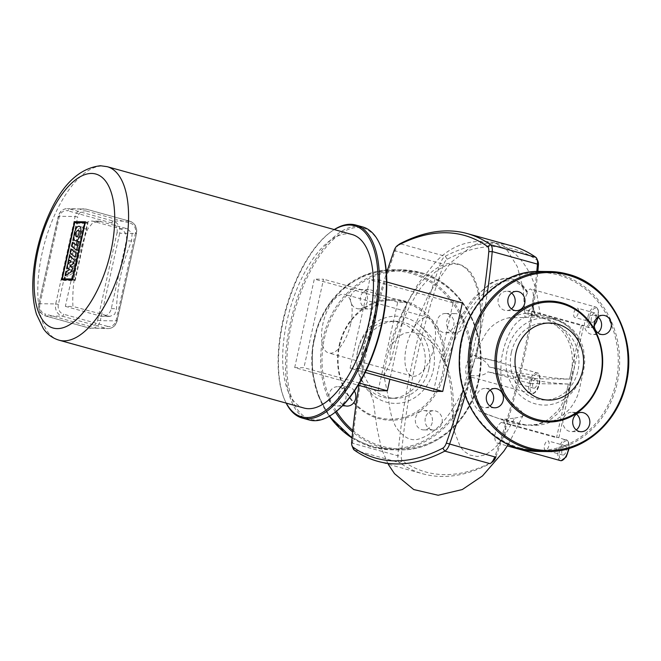 <?xml version="1.0" encoding="UTF-8"?>
<svg xmlns="http://www.w3.org/2000/svg" width="661" height="661" viewBox="0 0 661 661"><rect width="100%" height="100%" fill="white"/><g stroke="black" fill="none" stroke-linecap="round" stroke-linejoin="round"><path stroke-width="0.5" stroke-dasharray="3.31 2.48" d="M511.399 352.28A38.536 34.298 -89.3 0 1 545.118 322.973A38.536 34.298 -89.3 0 1 577.954 370.722A38.536 34.298 -89.3 0 1 544.234 400.029A38.536 34.298 -89.3 0 1 511.399 352.28M490.065 390.172A9.642 8.585 90.7 0 0 487.157 388.668A9.642 8.585 90.7 0 0 485.191 388.395A9.642 8.585 90.7 0 0 476.564 396.823A9.642 8.585 90.7 0 0 483.001 407.399A9.642 8.585 90.7 0 0 484.967 407.68A9.642 8.585 90.7 0 0 489.884 406.019M511.597 293.038A9.642 8.585 90.7 0 0 506.723 291.261A9.642 8.585 90.7 0 0 498.278 298.598A9.642 8.585 90.7 0 0 506.5 310.546A9.642 8.585 90.7 0 0 511.416 308.885M597.99 316.966A9.642 8.585 90.7 0 0 595.082 315.471A9.642 8.585 90.7 0 0 593.124 315.19A9.642 8.585 90.7 0 0 584.498 323.626A9.642 8.585 90.7 0 0 590.934 334.202A9.642 8.585 90.7 0 0 592.9 334.483A9.642 8.585 90.7 0 0 597.808 332.822M576.458 414.1A9.642 8.585 90.7 0 0 571.583 412.324A9.642 8.585 90.7 0 0 563.147 419.661A9.642 8.585 90.7 0 0 571.36 431.616A9.642 8.585 90.7 0 0 576.276 429.947M501.426 422.445A10.849 4.817 -74.5 0 0 495.238 433.277A10.849 4.817 -74.5 0 0 497.411 443.167A10.849 4.817 -74.5 0 0 497.973 443.242A10.849 4.817 -74.5 0 0 499.823 442.622L493.982 448.802L487.38 453.553L483.588 455.272L477.316 456.478L469.888 455.09L464.072 451.306L460.238 446.654L454.38 431.493L453.777 428.427L452.471 416.876L451.727 396.658L449.604 380.48L446.175 366.095L442.506 359.477L454.983 327.402L458.379 320.841L469.831 302.945L474.111 297.632L490.743 283.057L496.081 280.371L506.789 278.207L510.978 278.711L514.184 279.702L519.91 283.115L526.924 291.418L530.221 288.915C533.51 290.295 534.195 295.211 532.287 303.663L532.65 305.679A10.849 4.817 -74.5 0 1 528.618 310.224L583.729 325.493A10.849 4.817 105.5 0 1 582.515 325.766A10.849 4.817 105.5 0 1 581.953 325.691A10.849 4.817 105.5 0 1 581.424 325.46L526.313 310.199L525.594 313.446C520.232 313.686 513.316 317.032 508.135 317.949C497.328 320.783 489.437 326.757 484.472 335.887C479.729 344.067 476.672 350.842 475.309 356.221A10.849 4.817 -74.5 0 0 474.061 355.37A10.849 4.817 -74.5 0 0 473.499 355.296A10.849 4.817 -74.5 0 0 466.369 365.161A10.849 4.817 -74.5 0 0 468.269 376.291A10.849 4.817 -74.5 0 0 468.831 376.365A10.849 4.817 -74.5 0 0 470.979 375.531L470.475 391.254L472.45 400.938L474.02 404.639L477.449 409.423L480.068 411.539L499.113 418.735L502.145 419.198L501.426 422.445L556.537 437.714A10.849 4.817 105.5 0 1 557.76 437.442A10.849 4.817 105.5 0 1 558.322 437.516A10.849 4.817 105.5 0 1 558.851 437.739L503.74 422.478L504.45 419.256L525.321 424.866L535.575 425.081L546.383 421.883L550.853 419.355L557.834 413.472L562.197 408.019L566.295 400.442L568.41 394.295L571.484 380.686L574.368 366.756L573.996 351.776L572.847 346.909L568.477 336.689L565.337 332.004L561.164 327.352L554.496 322.229L546.961 318.751L527.908 313.438L528.618 310.224M444.399 362.203A97.332 43.196 105.5 0 1 512.258 279.033C518.455 280.834 523.537 285.131 527.503 291.914L526.924 291.418L527.395 293.236A10.849 4.817 -74.5 0 0 526.313 310.199M575.07 317.487A4.825 2.14 105.5 0 1 574.814 317.454A4.825 2.14 105.5 0 1 573.971 312.504A4.825 2.14 105.5 0 1 577.144 308.125A4.825 2.14 105.5 0 1 577.392 308.158A4.825 2.14 105.5 0 1 578.235 313.107A4.825 2.14 105.5 0 1 575.07 317.487M594.636 312.967A4.825 2.14 -74.5 0 0 591.463 317.354A4.825 2.14 -74.5 0 0 592.306 322.304A4.825 2.14 -74.5 0 0 592.562 322.337A4.825 2.14 -74.5 0 0 595.735 317.949A4.825 2.14 -74.5 0 0 594.883 313.008A4.825 2.14 -74.5 0 0 594.636 312.967M516.497 383.355A4.825 2.14 105.5 0 1 516.241 383.322A4.825 2.14 105.5 0 1 515.398 378.373A4.825 2.14 105.5 0 1 518.571 373.994A4.825 2.14 105.5 0 1 518.819 374.027A4.825 2.14 105.5 0 1 519.67 378.976A4.825 2.14 105.5 0 1 516.497 383.355M536.063 378.836A4.825 2.14 -74.5 0 0 532.89 383.223A4.825 2.14 -74.5 0 0 533.733 388.172A4.825 2.14 -74.5 0 0 533.989 388.205A4.825 2.14 -74.5 0 0 537.162 383.818A4.825 2.14 -74.5 0 0 536.311 378.869A4.825 2.14 -74.5 0 0 536.063 378.836M545.639 450.232A4.825 2.14 105.5 0 1 545.391 450.199A4.825 2.14 105.5 0 1 544.54 445.25A4.825 2.14 105.5 0 1 547.713 440.87A4.825 2.14 105.5 0 1 547.961 440.904A4.825 2.14 105.5 0 1 548.812 445.853A4.825 2.14 105.5 0 1 545.639 450.232M565.205 445.712A4.825 2.14 -74.5 0 0 562.032 450.1A4.825 2.14 -74.5 0 0 562.883 455.049A4.825 2.14 -74.5 0 0 563.131 455.082A4.825 2.14 -74.5 0 0 566.303 450.695A4.825 2.14 -74.5 0 0 565.452 445.745A4.825 2.14 -74.5 0 0 565.205 445.712M532.65 305.679L534.799 314.297L527.908 313.438M532.287 303.663L534.799 314.297L552.422 317.991C568.749 322.733 579.127 333.194 583.547 349.363L584.778 361.253L584.018 368.152L579.879 387.131C578.342 395.394 574.896 402.698 569.551 409.019C558.504 420.446 545.689 425.891 531.097 425.362M558.851 437.739L583.729 325.493M581.424 325.46L569.526 379.133L531.634 378.695A10.849 4.817 105.5 0 1 530.543 383.611L487.983 371.821C523.165 379.232 549.969 383.306 568.394 384.033L565.37 396.608L561.272 405.722L558.074 410.415L549.002 418.958L544.747 421.47L536.906 424.337L526.933 425.246L520.174 424.213L502.145 419.198M568.394 384.033L556.537 437.714M530.543 383.611L568.435 384.049M572.732 371.003L568.832 389.618C568.807 389.635 567.882 394.493 568.303 390.849L572.732 371.003M525.594 313.446L545.655 319.098L551.183 321.667L561.61 330.318C565.444 334.813 568.295 339.985 570.17 345.835C573.674 357.675 572.79 366.467 569.476 379.117L569.526 379.133M569.476 379.117C550.985 378.373 524.165 374.3 489.008 366.888L531.634 378.695M594.214 325.386A10.849 4.817 105.5 0 1 590.389 327.947A10.849 4.817 105.5 0 1 589.827 327.873A10.849 4.817 105.5 0 1 587.918 316.735A10.849 4.817 105.5 0 1 595.057 306.878A10.849 4.817 105.5 0 1 595.619 306.952L530.221 288.915M504.45 419.256L514.671 418.124L503.723 437.4A10.849 4.817 -74.5 0 0 503.74 422.478M489.008 366.888C487.958 363.087 483.398 359.534 475.309 356.221M470.979 375.531C478.977 376.406 484.645 375.167 487.983 371.821M499.823 442.622L503.723 437.4M554.083 319.172A43.601 38.801 90.7 0 0 547.87 318.04A43.601 38.801 90.7 0 0 506.5 369.301A43.601 38.801 90.7 0 0 561.098 400.963A43.601 38.801 90.7 0 0 574.492 333.483A43.601 38.801 90.7 0 0 554.083 319.172M514.671 418.124L521.719 416.661L523.206 415.182L523.33 414.042L520.62 410.299L511.201 402.524L507.64 398.277L504.021 392.097L501.641 384.991L500.798 378.811L501.046 361.848C502.699 349.752 506.161 339.027 511.44 329.682C514.993 323.667 519.496 319.511 524.958 317.214L529.849 315.685L539.178 315.09M442.506 359.477C439.201 348.777 431.633 340.233 419.801 333.855L412.01 332.07L404.507 333.045L397.79 336.986L393.171 342.844L391.626 346.174L390.081 352.412L390.122 358.411L390.924 361.468L383.917 375.762L388.569 398.566C388.916 400.401 389.395 414.943 395.931 427.023C403.731 438.235 411.96 442.027 420.619 438.4C434.112 433.649 446.811 420.363 458.734 398.542C469.88 377.852 474.201 359.146 475.912 358.188L479.423 339.812L481.233 317.503L479.63 295.5L478.002 288.237L474.053 277.835L471.07 272.96L467.947 269.358L461.733 265.193L454.677 263.772L445.902 265.565L439.069 269.209L434.839 272.365L421.445 286.907L416.628 293.955L408.754 307.96L401.326 324.915L395.799 341.349L390.924 361.468M405.011 317.454A43.601 38.801 -89.3 0 1 423.544 389.982A43.601 38.801 -89.3 0 1 358.328 371.92A43.601 38.801 -89.3 0 1 405.011 317.454M383.917 375.762A97.332 43.196 105.5 0 1 457.528 263.871A97.332 43.196 105.5 0 1 475.912 358.188A32.695 3.421 -167.5 0 1 501.046 361.848M350.669 323.873A30.381 13.484 105.5 0 1 328.707 352.991A30.381 13.484 105.5 0 1 322.965 323.551A30.381 13.484 105.5 0 1 344.926 294.434A30.381 13.484 105.5 0 1 350.669 323.873M434.07 346.975A30.381 13.484 105.5 0 1 412.117 376.092A30.381 13.484 105.5 0 1 406.375 346.653A30.381 13.484 105.5 0 1 428.336 317.536A30.381 13.484 105.5 0 1 434.07 346.975M334.21 229.574A100.158 44.444 -74.5 0 0 330.963 231.796A100.158 44.444 -74.5 0 0 283.288 321.006A100.158 44.444 -74.5 0 0 284.511 399.517A100.158 44.444 -74.5 0 0 286.147 403.094M286.279 403.136A99.142 43.998 105.5 0 1 284.081 398.484A99.142 43.998 105.5 0 1 282.875 320.767A99.142 43.998 105.5 0 1 330.07 232.465A99.142 43.998 105.5 0 1 334.35 229.607M309.208 419.991A100.158 44.444 105.5 0 1 290.286 322.948A100.158 44.444 105.5 0 1 362.682 226.946M380.81 246.52A99.142 43.998 -74.5 0 0 335.482 237.563A99.142 43.998 -74.5 0 0 291.617 323.196A99.142 43.998 -74.5 0 0 334.821 412.538M350.09 368.227L369.714 279.727L378.943 279.834L359.328 368.334L350.09 368.227L365.227 372.416M294.69 367.59L314.314 279.091L323.543 279.198L303.928 367.698L294.69 367.59L358.212 385.181M537.996 261.434A7.593 3.371 -74.5 0 0 537.137 260.26A363.112 161.135 -74.5 0 0 447.257 259.228A7.593 3.371 -74.5 0 0 443.729 264.293A363.112 161.135 -74.5 0 0 401.285 455.743A7.593 3.371 -74.5 0 0 402.549 460.866A363.112 161.135 -74.5 0 0 492.437 461.899A7.593 3.371 -74.5 0 0 492.916 461.593M492.437 461.899L490.041 463.658A365.649 162.259 105.5 0 1 422.924 473.83A365.649 162.259 105.5 0 1 399.525 462.617A10.13 4.495 105.5 0 1 397.848 455.793A365.649 162.259 105.5 0 1 440.581 263.012A10.13 4.495 105.5 0 1 445.274 256.253A365.649 162.259 105.5 0 1 512.399 246.082M536.782 271.473A365.649 162.259 105.5 0 1 494.734 456.908M495.957 456.834A363.112 161.135 -74.5 0 0 537.839 271.44M399.393 244.124A10.13 4.495 -74.5 0 0 395.336 250.478A365.649 162.259 -74.5 0 0 352.594 443.258A10.13 4.495 -74.5 0 0 353.139 448.522M465.121 395.427A365.649 162.259 -74.5 0 0 487.264 293.261M483.174 297.491A363.112 161.135 105.5 0 1 463.229 389.626M359.006 385.404A363.112 161.135 105.5 0 1 386.462 273.191M433.5 391.329L453.115 302.837L462.353 302.936M378.1 390.692L397.715 302.193L406.953 302.3L389.891 379.249M359.477 383.083L303.928 367.698M406.953 302.3L323.543 279.198M366.277 370.259L359.328 368.334M386.792 282.007L378.943 279.834M397.715 302.193L314.314 279.091M453.115 302.837L369.714 279.727M304.035 408.052A90.028 39.949 105.5 0 1 287.031 320.816A90.028 39.949 105.5 0 1 352.106 234.523M77.122 262.673A90.028 39.949 -74.5 0 0 72.933 306.44L109.908 316.421L114.708 314.215L116.551 308.695A90.028 39.949 105.5 0 1 120.856 274.786A90.028 39.949 105.5 0 1 131.572 240.951L132.15 233.465L127.3 228.714L98.927 221.154L92.317 223.344L87.839 228.83A90.028 39.949 -74.5 0 0 77.122 262.673M65.381 306.357L100.365 316.049A10.13 9.014 -89.3 0 0 102.43 316.338A10.13 9.014 -89.3 0 0 111.288 308.637L126.309 240.885A10.13 9.014 -89.3 0 0 119.74 228.632L93.507 221.361A10.13 9.014 -89.3 0 0 91.441 221.071A10.13 9.014 -89.3 0 0 82.575 228.772L65.381 306.357L72.933 306.44M77.643 257.823L72.677 253.824L73.586 249.751L78.543 253.75L77.643 257.823L75.057 257.112M70.099 253.113L72.677 253.824M71 249.032L73.586 249.751M75.965 253.031L78.543 253.75M74.197 246.999L75.073 243.033L78.758 246.008L79.741 241.571L81.014 242.595L79.155 250.998L74.197 246.999L71.611 246.28M72.487 242.323L75.073 243.033M76.172 245.289L78.758 246.008M77.163 240.852L79.741 241.571M78.436 241.876L81.014 242.595M76.569 250.279L79.155 250.998M76.998 260.723L76.205 264.293L72.495 266.548L75.205 268.829L74.453 272.216L67.695 276.323L68.562 272.398L72.09 270.374L69.488 268.217L70.297 264.582L73.834 262.508L71.181 260.558L72.032 256.716L76.998 260.723L74.42 260.004M73.627 263.574L76.205 264.293M69.917 265.829L72.495 266.548M69.892 265.912L72.479 266.631M72.619 268.11L75.205 268.829M71.867 271.497L74.453 272.216M65.109 275.612L67.695 276.323M65.984 271.679L68.562 272.398M69.504 269.655L72.09 270.374M69.512 269.605L72.099 270.324M66.91 267.507L69.488 268.217M67.711 263.871L70.297 264.582M71.239 261.839L73.817 262.557M71.248 261.789L73.834 262.508M68.604 259.839L71.181 260.558M69.455 256.005L72.032 256.716M78.329 241.529L77.998 241.48C74.305 240.852 77.8 226.599 81.551 227.012L81.881 227.062C85.575 227.69 82.08 241.943 78.329 241.529M80.659 231.036A3.338 1.479 105.5 0 1 80.832 231.061A3.338 1.479 105.5 0 1 81.419 234.481A3.338 1.479 105.5 0 1 79.221 237.514A3.338 1.479 105.5 0 1 79.047 237.489A3.338 1.479 105.5 0 1 78.461 234.068A3.338 1.479 105.5 0 1 80.659 231.036M84.839 222.699L87.426 223.41L74.941 279.71L64.861 279.595L77.345 223.294L87.426 223.41M72.363 278.992L74.941 279.71M62.283 278.876L64.861 279.595M74.759 222.583L77.345 223.294M64.249 280.471L77.122 222.41L88.037 222.534L75.164 280.595L64.249 280.471L61.671 279.752M74.544 221.691L77.122 222.41M85.451 221.815L88.037 222.534M72.578 279.884L75.164 280.595M428.882 369.003A38.536 34.298 -89.3 0 1 395.162 398.319A38.536 34.298 -89.3 0 1 362.327 350.57A38.536 34.298 -89.3 0 1 396.055 321.254A38.536 34.298 -89.3 0 1 428.882 369.003M424.263 368.954A38.536 34.298 -89.3 0 1 390.544 398.261A38.536 34.298 -89.3 0 1 357.708 350.512A38.536 34.298 -89.3 0 1 391.436 321.205A38.536 34.298 -89.3 0 1 424.263 368.954M339.2 345.265A60.498 53.847 -89.3 0 1 404.474 301.003A60.498 53.847 -89.3 0 1 443.696 374.209A60.498 53.847 -89.3 0 1 378.431 418.479A60.498 53.847 -89.3 0 1 339.2 345.265M339.614 345.505A59.482 52.946 -89.3 0 1 403.788 301.978A59.482 52.946 -89.3 0 1 442.358 373.961A59.482 52.946 -89.3 0 1 378.183 417.488A59.482 52.946 -89.3 0 1 339.614 345.505M354.42 391.081A9.642 8.585 90.7 0 0 349.347 387.082A9.642 8.585 90.7 0 0 347.38 386.809A9.642 8.585 90.7 0 0 338.953 394.105A9.642 8.585 90.7 0 0 343.274 405.003M335.408 405.705A9.642 8.585 -89.3 0 1 328.971 395.129A9.642 8.585 -89.3 0 1 337.597 386.693A9.642 8.585 -89.3 0 1 339.564 386.974A9.642 8.585 -89.3 0 1 346 397.55A9.642 8.585 -89.3 0 1 337.374 405.986A9.642 8.585 -89.3 0 1 335.408 405.705M377.134 301.623A9.642 8.585 90.7 0 0 368.921 289.675A9.642 8.585 90.7 0 0 360.476 297.012A9.642 8.585 90.7 0 0 368.698 308.968A9.642 8.585 90.7 0 0 377.134 301.623M350.685 296.896A9.642 8.585 -89.3 0 1 359.13 289.559A9.642 8.585 -89.3 0 1 367.351 301.515A9.642 8.585 -89.3 0 1 358.906 308.852A9.642 8.585 -89.3 0 1 350.685 296.896M453.124 332.615A9.642 8.585 90.7 0 0 455.09 332.896A9.642 8.585 90.7 0 0 463.716 324.46A9.642 8.585 90.7 0 0 457.28 313.884A9.642 8.585 90.7 0 0 455.313 313.603A9.642 8.585 90.7 0 0 446.687 322.039A9.642 8.585 90.7 0 0 453.124 332.615M447.489 313.777A9.642 8.585 -89.3 0 1 453.925 324.353A9.642 8.585 -89.3 0 1 445.307 332.78A9.642 8.585 -89.3 0 1 443.341 332.508A9.642 8.585 -89.3 0 1 436.896 321.924A9.642 8.585 -89.3 0 1 445.522 313.496A9.642 8.585 -89.3 0 1 447.489 313.777M425.337 418.074A9.642 8.585 90.7 0 0 433.558 430.03A9.642 8.585 90.7 0 0 442.002 422.693A9.642 8.585 90.7 0 0 433.781 410.737A9.642 8.585 90.7 0 0 425.337 418.074M432.211 422.577A9.642 8.585 -89.3 0 1 423.767 429.914A9.642 8.585 -89.3 0 1 415.554 417.967A9.642 8.585 -89.3 0 1 423.99 410.621A9.642 8.585 -89.3 0 1 432.211 422.577M547.333 451.57A90.028 80.13 90.7 0 0 626.124 383.083A90.028 80.13 90.7 0 0 567.749 274.133M540.541 271.415A90.028 80.13 -89.3 0 1 558.884 274.026A90.028 80.13 -89.3 0 1 617.258 382.983A90.028 80.13 -89.3 0 1 538.467 451.463M519.885 447.869A89.02 79.229 90.7 0 0 615.92 382.736A89.02 79.229 90.7 0 0 558.206 275.009A89.02 79.229 90.7 0 0 462.163 340.142A89.02 79.229 90.7 0 0 519.885 447.869M531.816 393.816A10.849 4.817 105.5 0 1 531.254 393.733A10.849 4.817 105.5 0 1 529.345 382.603A10.849 4.817 105.5 0 1 536.484 372.738A10.849 4.817 105.5 0 1 537.046 372.821A10.849 4.817 105.5 0 1 538.955 383.95A10.849 4.817 105.5 0 1 531.816 393.816M537.145 373.969A9.841 4.363 -74.5 0 0 530.535 383.471A9.841 4.363 -74.5 0 0 532.906 393.072A9.841 4.363 -74.5 0 0 539.508 383.57A9.841 4.363 -74.5 0 0 537.145 373.969M560.396 460.61A10.849 4.817 105.5 0 1 558.487 449.48A10.849 4.817 105.5 0 1 565.626 439.615A10.849 4.817 105.5 0 1 566.188 439.697A10.849 4.817 105.5 0 1 568.534 448.621M566.287 440.846A9.841 4.363 -74.5 0 0 559.685 450.348A9.841 4.363 -74.5 0 0 562.048 459.949A9.841 4.363 -74.5 0 0 568.65 450.447A9.841 4.363 -74.5 0 0 566.287 440.846M595.718 308.1A9.841 4.363 -74.5 0 0 589.108 317.602A9.841 4.363 -74.5 0 0 591.479 327.203A9.841 4.363 -74.5 0 0 598.081 317.701A9.841 4.363 -74.5 0 0 595.718 308.1M527.395 293.236A95.308 42.296 -74.5 0 0 446.175 366.095M511.978 278.959L512.258 279.033A97.332 43.196 105.5 0 1 519.91 283.115M598.296 317.222L598.296 310.149L597.065 307.844L595.619 306.952A10.849 4.817 105.5 0 1 597.734 317.173M508.135 317.958L538.385 316.966M412.01 332.07L429.344 292.955L450.686 262.648L473.383 245.082L484.339 241.893L494.56 242.62L507.491 250.684L517.282 266.565L523.248 289.237L524.958 317.214M354.279 450.083L399.525 462.617L402.549 460.866M351.669 441.994L352.594 443.258L397.848 455.793L401.285 455.743M537.137 260.26L535.79 257.294M394.113 250.552L443.729 264.293M447.257 259.228L445.274 256.253L400.029 243.719M107.214 166.688A90.028 39.949 -74.5 0 0 102.562 166.035A90.028 39.949 -74.5 0 0 42.139 252.981A90.028 39.949 -74.5 0 0 59.151 340.217M97.638 320.197L117.022 232.779L119.691 233.275L100.315 320.692L116.931 320.882L116.105 320.403A8.106 7.213 -89.3 0 1 107.363 326.336A2.024 0.901 -74.5 0 1 106.008 328.294A10.13 9.014 90.7 0 0 108.074 328.583L89.285 328.087L45.551 315.975C40.263 313.868 38.041 309.802 38.859 303.779L58.242 216.362C59.597 211.503 62.63 208.917 67.331 208.612A10.13 9.014 -89.3 0 0 58.474 216.312L59.3 216.791L39.916 304.2L38.859 303.779L58.474 216.312L75.09 216.502L55.714 303.92L39.09 303.73A10.13 9.014 -89.3 0 0 45.659 315.983L62.274 316.173L106.008 328.294L89.384 328.096A2.024 0.901 105.5 0 1 89.285 328.087A2.024 0.901 105.5 0 1 88.896 326.121A8.106 7.213 90.7 0 0 97.638 320.197L100.315 320.692A10.13 9.014 -89.3 0 1 91.449 328.393A10.13 9.014 -89.3 0 1 89.384 328.096L45.659 315.983A2.024 0.901 105.5 0 1 45.551 315.975A2.024 0.901 105.5 0 1 45.171 314.008L88.896 326.121M39.916 304.2A8.106 7.213 90.7 0 0 45.171 314.008M117.022 232.779A8.106 7.213 90.7 0 0 111.767 222.972A2.024 0.901 105.5 0 1 113.13 221.022A10.13 9.014 -89.3 0 1 119.691 233.275L136.315 233.465A10.13 9.014 90.7 0 0 129.746 221.212L86.013 209.099A10.13 9.014 90.7 0 0 83.955 208.802A10.13 9.014 90.7 0 0 75.09 216.502L77.767 216.998A8.106 7.213 -89.3 0 1 86.5 211.074A2.024 0.901 -74.5 0 0 86.12 209.107A2.024 0.901 -74.5 0 0 86.013 209.099L69.397 208.909L113.13 221.022L129.746 221.212A2.024 0.901 -74.5 0 1 129.853 221.228A2.024 0.901 -74.5 0 1 130.234 223.187A8.106 7.213 -89.3 0 1 135.488 232.994L136.538 233.416L116.931 320.882A10.13 9.014 90.7 0 1 108.074 328.583C112.775 328.277 115.807 325.691 117.162 320.833L136.538 233.416C137.364 227.392 135.133 223.327 129.853 221.228L86.12 209.107L67.331 208.612A10.13 9.014 -89.3 0 1 69.397 208.909A2.024 0.901 105.5 0 0 68.033 210.859A8.106 7.213 90.7 0 0 59.3 216.791M111.767 222.972L68.033 210.859M58.383 304.415L55.714 303.92A10.13 9.014 90.7 0 0 62.274 316.173A2.024 0.901 -74.5 0 0 63.638 314.223A8.106 7.213 -89.3 0 1 58.383 304.415L77.767 216.998M107.363 326.336L63.638 314.223M86.5 211.074L130.234 223.187M135.488 232.994L116.105 320.403M101.059 221.452L93.507 221.361M82.575 228.772L87.839 228.83M119.74 228.632L127.3 228.714M107.917 316.132L100.365 316.049M111.288 308.637L116.551 308.695M131.572 240.951L126.309 240.885M329.31 416.256L318.131 395.361L312.372 371.854L312.446 347.463L318.362 323.964L329.674 303.093L345.571 286.378L364.88 275.059L386.189 269.961A90.028 80.13 90.7 0 0 314.157 338.209A90.028 80.13 90.7 0 0 329.376 416.223M352.04 437.954A90.028 80.13 90.7 0 0 372.531 447.158A90.028 80.13 90.7 0 0 390.874 449.769A90.028 80.13 90.7 0 0 469.665 381.281A90.028 80.13 90.7 0 0 411.291 272.332A90.028 80.13 90.7 0 0 392.948 269.721A90.028 80.13 90.7 0 0 387.536 269.862L401.814 269.82A90.028 80.13 -89.3 0 1 420.156 272.431A90.028 80.13 -89.3 0 1 478.531 381.38A90.028 80.13 -89.3 0 1 399.74 449.868A90.028 80.13 -89.3 0 1 381.397 447.257A90.028 80.13 -89.3 0 1 352.635 431.964M314.57 338.44A89.02 79.229 -89.3 0 1 410.613 273.307A89.02 79.229 -89.3 0 1 468.327 381.033A89.02 79.229 -89.3 0 1 372.292 446.167A89.02 79.229 -89.3 0 1 314.57 338.44M335.4 412.1A90.028 80.13 -89.3 0 1 323.022 338.308A90.028 80.13 -89.3 0 1 386.313 271.341M387.106 271.175A90.028 80.13 -89.3 0 1 401.814 269.82L420.206 272.439C462.163 282.792 490.123 335.144 478.597 381.546C470.409 421.074 435.946 450.984 399.74 449.868L390.874 449.769L372.482 447.15L352.04 437.987M386.404 272.456A89.02 79.229 90.7 0 0 324.361 338.556A89.02 79.229 90.7 0 0 336.449 411.282M352.8 430.435A89.02 79.229 90.7 0 0 382.075 446.282A89.02 79.229 90.7 0 0 478.118 381.149A89.02 79.229 90.7 0 0 420.396 273.423A89.02 79.229 90.7 0 0 386.718 272.39M549.737 323.022L545.118 322.973M494.758 407.796L484.967 407.68M516.291 310.662L506.5 310.546M602.906 315.305L593.124 315.19M581.374 412.439L571.583 412.324M581.151 431.724L571.36 431.616M602.683 334.598L592.9 334.483M516.514 291.369L506.723 291.261M494.973 388.503L485.191 388.395M548.853 400.087L544.234 400.029M474.061 355.37L537.046 372.821C538.963 372.705 539.971 375.25 540.078 380.463L538.327 387.594C536.658 391.486 534.551 393.568 532.022 393.84L468.269 376.291M497.411 443.167L507.334 445.911M594.256 326.005L590.595 327.98L581.953 325.691M592.306 322.304L574.814 317.454M533.733 388.172L516.241 383.322M562.883 455.049L545.391 450.199M535.03 314.363L532.791 304.424M565.452 445.745L547.961 440.904M536.311 378.869L518.819 374.027M594.883 313.008L577.392 308.158M526.933 425.246C520.471 424.767 515.01 423.916 510.556 422.693L482.902 412.976M569.113 448.455L568.865 442.895L567.642 440.59L558.322 437.516M547.87 318.04L556.422 320.147C569.683 325.022 575.425 334.945 574.5 333.483L574.5 333.483M540.376 315.404L536.492 291.526C530.097 266.598 514.588 247.776 494.56 242.62C471.153 238.406 451.43 244.975 435.384 262.31L419.14 282.396C406.589 301.59 397.096 323.865 390.676 349.206M523.206 415.182L508.251 444.456M388.164 464.204L381.463 448.687L376.853 427.328L373.242 400.616L369.606 391.337L373.011 395.113M454.19 430.584C453.405 427.023 453.115 421.544 453.33 414.15C454.545 389.412 449.488 366.83 438.152 346.405C432.616 337.837 426.477 330.938 419.735 325.699M459.552 264.433L457.528 263.871M412.117 376.092L328.707 352.991M330.07 232.465L330.963 231.796M284.081 398.484L284.511 399.517M377.671 461.295L422.924 473.83M428.336 317.536L344.926 294.434M98.927 221.154L91.441 221.071M109.908 316.429L102.43 316.338M77.998 241.48L75.42 240.769M80.832 231.061L78.246 230.342M76.469 236.77L79.047 237.489M79.295 226.351L81.881 227.062M395.162 398.319L390.544 398.261M347.38 386.809L337.597 386.693M368.921 289.675L359.13 289.559M455.09 332.896L445.307 332.78M433.558 430.03L423.767 429.914M423.99 410.621L433.781 410.737M445.522 313.496L455.313 313.603M358.906 308.852L368.698 308.968M337.374 405.986L347.157 406.094M391.428 321.205L396.046 321.254"/><path stroke-width="0.99" d="M516.018 352.338A38.536 34.298 -89.3 0 1 549.737 323.022A38.536 34.298 -89.3 0 1 582.572 370.771A38.536 34.298 -89.3 0 1 548.853 400.087A38.536 34.298 -89.3 0 1 516.018 352.338M601.08 376.026A60.498 53.847 -89.3 0 1 535.807 420.289A60.498 53.847 -89.3 0 1 496.585 347.075A60.498 53.847 -89.3 0 1 561.85 302.812A60.498 53.847 -89.3 0 1 601.08 376.026M600.667 375.787A59.482 52.946 -89.3 0 1 536.492 419.314A59.482 52.946 -89.3 0 1 497.923 347.322A59.482 52.946 -89.3 0 1 562.098 303.796A59.482 52.946 -89.3 0 1 600.667 375.787M489.884 406.019A9.642 8.585 90.7 0 0 490.065 390.172M496.94 388.784A9.642 8.585 -89.3 0 1 503.385 399.36A9.642 8.585 -89.3 0 1 494.758 407.796A9.642 8.585 -89.3 0 1 492.792 407.515A9.642 8.585 -89.3 0 1 486.356 396.939A9.642 8.585 -89.3 0 1 494.973 388.503A9.642 8.585 -89.3 0 1 496.94 388.784M511.416 308.885A9.642 8.585 90.7 0 0 514.944 303.209A9.642 8.585 90.7 0 0 511.597 293.038M524.727 303.325A9.642 8.585 -89.3 0 1 516.291 310.662A9.642 8.585 -89.3 0 1 508.069 298.706A9.642 8.585 -89.3 0 1 516.514 291.369A9.642 8.585 -89.3 0 1 524.727 303.325M600.717 334.317A9.642 8.585 -89.3 0 1 594.28 323.741A9.642 8.585 -89.3 0 1 602.906 315.305A9.642 8.585 -89.3 0 1 604.873 315.586A9.642 8.585 -89.3 0 1 611.309 326.162A9.642 8.585 -89.3 0 1 602.683 334.598A9.642 8.585 -89.3 0 1 600.717 334.317M576.276 429.947A9.642 8.585 90.7 0 0 579.804 424.279A9.642 8.585 90.7 0 0 576.458 414.1M572.93 419.776A9.642 8.585 -89.3 0 1 581.374 412.439A9.642 8.585 -89.3 0 1 589.595 424.387A9.642 8.585 -89.3 0 1 581.151 431.724A9.642 8.585 -89.3 0 1 572.93 419.776M597.808 332.822A9.642 8.585 90.7 0 0 597.99 316.966M286.147 403.094A100.158 44.444 -74.5 0 0 302.209 418.058A100.158 44.444 -74.5 0 0 374.605 322.056A100.158 44.444 -74.5 0 0 355.684 225.013A100.158 44.444 -74.5 0 0 334.21 229.574M334.35 229.607A99.142 43.998 105.5 0 1 373.267 321.808A99.142 43.998 105.5 0 1 331.558 405.515A99.142 43.998 105.5 0 1 286.279 403.136M355.684 225.013L362.682 226.946A100.158 44.444 105.5 0 1 380.381 245.487A100.158 44.444 105.5 0 1 381.604 323.997A100.158 44.444 105.5 0 1 333.921 413.199A100.158 44.444 105.5 0 1 309.208 419.991L302.209 418.058M333.921 413.199L334.821 412.538A99.142 43.998 -74.5 0 0 382.017 324.229A99.142 43.998 -74.5 0 0 380.81 246.52L380.381 245.487M490.677 463.254L492.916 461.593A7.593 3.371 -74.5 0 0 495.957 456.834L494.734 456.908A10.13 4.495 105.5 0 1 490.677 463.254A10.13 4.495 105.5 0 1 490.041 463.658L444.795 451.124A10.13 4.495 -74.5 0 0 449.488 444.374A365.649 162.259 -74.5 0 0 465.121 395.427M487.264 293.261A365.649 162.259 -74.5 0 0 492.23 251.593A10.13 4.495 -74.5 0 0 490.545 244.76A365.649 162.259 -74.5 0 0 467.145 233.548L512.399 246.082A365.649 162.259 105.5 0 1 535.79 257.294A10.13 4.495 105.5 0 1 536.93 258.856A10.13 4.495 105.5 0 1 537.476 264.127A365.649 162.259 105.5 0 1 536.782 271.473M537.839 271.44A363.112 161.135 -74.5 0 0 538.401 265.383A7.593 3.371 -74.5 0 0 537.996 261.434L536.93 258.856M352.073 445.944L353.139 448.522A10.13 4.495 -74.5 0 0 354.279 450.083A365.649 162.259 -74.5 0 0 377.671 461.295A365.649 162.259 -74.5 0 0 444.795 451.124L442.82 448.15A363.112 161.135 105.5 0 1 352.933 447.117A7.593 3.371 105.5 0 1 352.073 445.944A7.593 3.371 105.5 0 1 351.669 441.994A363.112 161.135 105.5 0 1 359.006 385.404M467.145 233.548A365.649 162.259 -74.5 0 0 400.029 243.719A10.13 4.495 -74.5 0 0 399.393 244.124L397.154 245.785A7.593 3.371 105.5 0 1 397.633 245.479A363.112 161.135 105.5 0 1 487.521 246.512A7.593 3.371 105.5 0 1 488.785 251.634A363.112 161.135 105.5 0 1 483.174 297.491M386.462 273.191A363.112 161.135 105.5 0 1 394.113 250.552A7.593 3.371 105.5 0 1 397.154 245.785M463.229 389.626A363.112 161.135 105.5 0 1 446.34 443.085A7.593 3.371 105.5 0 1 442.82 448.15M386.792 282.007L462.353 302.936L442.73 391.436L433.5 391.329L365.227 372.416M389.891 379.249L387.329 390.8L378.1 390.692L358.212 385.181M387.329 390.8L359.477 383.083M442.73 391.436L366.277 370.259M107.214 166.688L352.106 234.523A90.028 39.949 105.5 0 1 369.111 321.758A90.028 39.949 105.5 0 1 304.035 408.052L59.151 340.217A90.028 39.949 -74.5 0 0 63.803 340.869A90.028 39.949 -74.5 0 0 124.227 253.923A90.028 39.949 -74.5 0 0 107.214 166.688L100.497 165.746C78.998 168.2 61.514 185.105 48.055 216.461C39.478 236.283 34.479 256.6 33.05 277.422C32.174 291.435 33.323 303.746 36.512 314.347L43.428 328.765C47.518 334.516 52.764 338.325 59.151 340.217M75.057 257.112L70.099 253.113L71 249.032L75.965 253.031L75.057 257.112M72.487 242.323L71.611 246.28L76.569 250.279L78.436 241.876L77.163 240.852L76.172 245.289L72.487 242.323M74.42 260.004L73.627 263.574L69.892 265.912L72.619 268.11L71.867 271.497L65.109 275.612L65.984 271.679L69.504 269.655L66.91 267.507L67.711 263.871L71.239 261.839L68.604 259.839L69.455 256.005L74.42 260.004M75.751 240.811L75.42 240.769C71.727 240.141 75.222 225.888 78.965 226.302L79.295 226.351C82.997 226.971 79.494 241.232 75.751 240.811M76.643 236.795A3.338 1.479 -74.5 0 0 78.833 233.763A3.338 1.479 -74.5 0 0 78.246 230.342A3.338 1.479 -74.5 0 0 78.072 230.317A3.338 1.479 -74.5 0 0 75.883 233.35A3.338 1.479 -74.5 0 0 76.469 236.77A3.338 1.479 -74.5 0 0 76.643 236.795M72.363 278.992L84.839 222.699L74.759 222.583L62.283 278.876L72.363 278.992M74.544 221.691L61.671 279.752L72.578 279.884L85.451 221.815L74.544 221.691M343.274 405.003A9.642 8.585 90.7 0 0 345.199 405.813A9.642 8.585 90.7 0 0 347.157 406.094A9.642 8.585 90.7 0 0 354.817 401.037A9.642 8.585 90.7 0 0 354.42 391.081M528.99 448.959A90.028 80.13 90.7 0 0 547.333 451.57C582.977 452.645 617.01 423.709 625.785 384.991C638.336 338.225 610.343 284.594 567.799 274.133L549.407 271.522A90.028 80.13 90.7 0 0 470.615 340.002A90.028 80.13 90.7 0 0 528.99 448.959M567.989 275.116A89.02 79.229 -89.3 0 1 625.711 382.843A89.02 79.229 -89.3 0 1 529.668 447.984A89.02 79.229 -89.3 0 1 471.954 340.25A89.02 79.229 -89.3 0 1 567.989 275.116M520.124 448.86A90.028 80.13 -89.3 0 1 461.75 339.903A90.028 80.13 -89.3 0 1 540.541 271.415C498.229 269.754 459.668 311.257 459.312 358.65C457.404 399.88 484.166 439.664 520.075 448.852L538.467 451.463A90.028 80.13 -89.3 0 1 520.124 448.86M567.749 274.133A90.028 80.13 90.7 0 0 549.407 271.522L540.541 271.415M568.534 448.621A10.849 4.817 105.5 0 1 560.958 460.692A10.849 4.817 105.5 0 1 560.396 460.61L507.334 445.911M597.734 317.173A10.849 4.817 105.5 0 1 594.214 325.386M538.401 265.383L537.476 264.127L492.23 251.593L488.785 251.634M494.734 456.908L446.34 443.085M487.521 246.512L490.545 244.76L535.79 257.294M400.029 243.719L397.633 245.479M354.279 450.083L352.933 447.117M91.631 173.446A79.907 35.454 105.5 0 1 110.858 251.444A79.907 35.454 105.5 0 1 57.234 328.608A79.907 35.454 105.5 0 1 38.008 250.61A79.907 35.454 105.5 0 1 91.631 173.446M329.376 416.223A90.028 80.13 90.7 0 0 352.04 437.954M387.536 269.862A90.028 80.13 90.7 0 0 386.189 269.961L387.536 269.862M386.313 271.341A90.028 80.13 -89.3 0 1 387.106 271.175M336.449 411.282A89.02 79.229 90.7 0 0 352.8 430.435M352.635 431.964A90.028 80.13 -89.3 0 1 335.4 412.1M547.333 451.57L538.467 451.463M569.113 448.455L566.213 456.891L561.164 460.717L560.396 460.61M594.256 326.005L598.296 317.222M508.251 444.456L503.765 451.314L482.522 475.887L462.303 489.545L438.169 495.254L413.728 489.545L394.518 473.697L388.164 464.204M352.04 437.987L329.31 416.256"/></g></svg>
